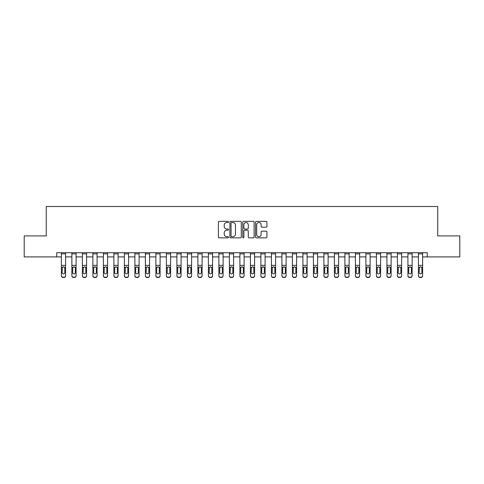 <?xml version="1.0" encoding="UTF-8"?>
<svg xmlns="http://www.w3.org/2000/svg" width="484" height="484" viewBox="0 0 484 484"><rect width="100%" height="100%" fill="white"/><g stroke="black" fill="none" stroke-linecap="round" stroke-linejoin="round"><path stroke-width="0.73" d="M228.557 221.938A0.575 0.575 0 0 0 227.982 221.363L219.222 221.363A0.823 0.823 0 0 0 218.393 222.186L218.393 237.033A0.823 0.823 0 0 0 219.222 237.856L227.982 237.856A0.575 0.575 0 0 0 228.557 237.275A0.575 0.575 0 0 0 227.982 236.7L226.845 236.7A2.638 2.638 0 0 1 224.207 234.062L224.207 232.822A2.638 2.638 0 0 1 226.845 230.184L227.982 230.184A0.575 0.575 0 0 0 228.557 229.61A0.575 0.575 0 0 0 227.982 229.029L226.845 229.029A2.638 2.638 0 0 1 224.207 226.391L224.207 225.157A2.638 2.638 0 0 1 226.845 222.519L227.982 222.519A0.575 0.575 0 0 0 228.557 221.938M266.097 227.177A0.823 0.823 0 0 0 266.926 226.349L266.926 222.186A0.823 0.823 0 0 0 266.097 221.363L256.369 221.363A0.823 0.823 0 0 0 255.546 222.186L255.546 237.033A0.823 0.823 0 0 0 256.369 237.856L266.097 237.856A0.823 0.823 0 0 0 266.926 237.033L266.926 231.999A0.823 0.823 0 0 0 266.097 231.177L261.935 231.177A0.823 0.823 0 0 0 261.112 231.999L261.112 234.492A2.208 2.208 0 0 1 258.904 236.7A2.208 2.208 0 0 1 256.702 234.492L256.702 224.721A2.208 2.208 0 0 1 258.904 222.519A2.208 2.208 0 0 1 261.112 224.721L261.112 226.349A0.823 0.823 0 0 0 261.935 227.177L266.097 227.177M56.755 256.913L24.2 256.913L24.2 235.908L46.252 235.908L46.252 206.505L437.748 206.505L437.748 235.908L459.8 235.908L459.8 256.913L427.245 256.913L427.245 252.708L56.755 252.708L56.755 256.913L61.377 256.913M241.28 222.186A0.823 0.823 0 0 0 240.451 221.363L230.723 221.363A0.823 0.823 0 0 0 229.9 222.186L229.9 237.033A0.823 0.823 0 0 0 230.723 237.856L240.451 237.856A0.823 0.823 0 0 0 241.28 237.033L241.28 222.186M243.549 221.363L253.277 221.363A0.823 0.823 0 0 1 254.1 222.186L254.1 237.033A0.823 0.823 0 0 1 253.277 237.856L249.115 237.856A0.823 0.823 0 0 1 248.286 237.033L248.286 231.007A0.823 0.823 0 0 0 247.463 230.184L244.698 230.184A0.823 0.823 0 0 0 243.876 231.007L243.876 237.275A0.575 0.575 0 0 1 243.301 237.856A0.575 0.575 0 0 1 242.72 237.275L242.72 222.186A0.823 0.823 0 0 1 243.549 221.363M65.576 256.913L71.874 256.913M76.079 256.913L82.377 256.913M86.582 256.913L92.88 256.913M97.078 256.913L103.382 256.913M107.581 256.913L113.885 256.913M118.084 256.913L124.382 256.913M128.587 256.913L134.885 256.913M139.083 256.913L145.388 256.913M149.586 256.913L155.89 256.913M160.089 256.913L166.387 256.913M170.592 256.913L176.89 256.913M181.089 256.913L187.393 256.913M191.591 256.913L197.895 256.913M202.094 256.913L208.398 256.913M212.597 256.913L218.895 256.913M223.1 256.913L229.398 256.913M233.597 256.913L239.901 256.913M244.099 256.913L250.403 256.913M254.602 256.913L260.9 256.913M265.105 256.913L271.403 256.913M275.602 256.913L281.906 256.913M286.104 256.913L292.409 256.913M296.607 256.913L302.911 256.913M307.11 256.913L313.408 256.913M317.613 256.913L323.911 256.913M328.11 256.913L334.414 256.913M338.612 256.913L344.917 256.913M349.115 256.913L355.413 256.913M359.618 256.913L365.916 256.913M370.115 256.913L376.419 256.913M380.618 256.913L386.922 256.913M391.12 256.913L397.418 256.913M401.623 256.913L407.921 256.913M412.126 256.913L418.424 256.913M422.623 256.913L427.245 256.913M231.63 222.519A0.575 0.575 0 0 0 231.056 223.094L231.056 236.125A0.575 0.575 0 0 0 231.63 236.7L232.828 236.7A2.638 2.638 0 0 0 235.466 234.062L235.466 225.157A2.638 2.638 0 0 0 232.828 222.519L231.63 222.519M248.286 224.764A2.208 2.208 0 0 0 246.084 222.555A2.208 2.208 0 0 0 243.876 224.764L243.876 228.206A0.823 0.823 0 0 0 244.698 229.029L247.463 229.029A0.823 0.823 0 0 0 248.286 228.206L248.286 224.764M61.377 267.785L61.377 275.565A1.682 1.67 0 0 0 63.053 277.229L63.894 277.229A1.682 1.67 0 0 0 65.576 275.565L65.576 275.826A1.682 1.67 180 0 1 63.894 277.495L63.894 277.229M64.82 272.565L64.82 268.142L64.82 272.565A1.343 1.331 180 0 1 63.477 273.896A1.343 1.331 180 0 0 64.82 272.565M62.133 272.825L62.133 272.565A1.343 1.331 180 0 0 63.477 273.896M62.775 266.986L62.133 268.033M64.178 266.986L63.477 266.787L64.668 267.519L64.82 268.142M65.576 252.708L65.576 275.826M61.377 252.708L61.377 275.826A1.682 1.67 180 0 0 63.053 277.495L63.894 277.495M61.377 267.519L62.279 267.519L62.133 272.565M62.279 267.519L63.477 266.787M71.874 267.785L71.874 275.565A1.682 1.67 0 0 0 73.556 277.229L74.397 277.229A1.682 1.67 0 0 0 76.079 275.565L76.079 275.826A1.682 1.67 180 0 1 74.397 277.495L74.397 277.229M75.322 272.565L75.322 268.142L75.322 272.565A1.343 1.331 180 0 1 73.979 273.896A1.343 1.331 180 0 0 75.322 272.565M72.63 272.825L72.63 272.565A1.343 1.331 180 0 0 73.979 273.896M73.278 266.986L72.63 268.033M74.681 266.986L73.979 266.787L75.171 267.519L75.322 268.142M82.377 267.785L82.377 275.565A1.682 1.67 0 0 0 84.059 277.229L84.9 277.229A1.682 1.67 0 0 0 86.582 275.565L86.582 275.826A1.682 1.67 180 0 1 84.9 277.495L84.9 277.229M85.825 272.565L85.825 268.142L85.825 272.565A1.343 1.331 180 0 1 84.476 273.896A1.343 1.331 180 0 0 85.825 272.565M83.133 272.825L83.133 272.565A1.343 1.331 180 0 0 84.476 273.896M83.774 266.986L83.133 268.033M85.178 266.986L84.476 266.787L85.674 267.519L85.825 268.142M92.88 267.785L92.88 275.565A1.682 1.67 0 0 0 94.562 277.229L95.402 277.229A1.682 1.67 0 0 0 97.078 275.565L97.078 275.826A1.682 1.67 180 0 1 95.402 277.495L95.402 277.229M96.322 272.565L96.322 268.142L96.322 272.565A1.343 1.331 180 0 1 94.979 273.896A1.343 1.331 180 0 0 96.322 272.565M93.636 272.825L93.636 272.565A1.343 1.331 180 0 0 94.979 273.896M94.277 266.986L93.636 268.033M95.681 266.986L94.979 266.787L96.177 267.519L96.322 268.142M76.079 252.708L76.079 275.826M71.874 252.708L71.874 275.826A1.682 1.67 180 0 0 73.556 277.495L74.397 277.495M71.874 267.519L72.781 267.519L72.63 272.565M72.781 267.519L73.979 266.787M86.582 252.708L86.582 275.826M82.377 252.708L82.377 275.826A1.682 1.67 180 0 0 84.059 277.495L84.9 277.495M82.377 267.519L83.284 267.519L83.133 272.565M83.284 267.519L84.476 266.787M97.078 252.708L97.078 275.826M92.88 252.708L92.88 275.826A1.682 1.67 180 0 0 94.562 277.495L95.402 277.495M92.88 267.519L93.787 267.519L93.636 272.565M93.787 267.519L94.979 266.787M103.382 267.785L103.382 275.565A1.682 1.67 0 0 0 105.058 277.229L105.899 277.229A1.682 1.67 0 0 0 107.581 275.565L107.581 275.826A1.682 1.67 180 0 1 105.899 277.495L105.899 277.229M106.825 272.565L106.825 268.142L106.825 272.565A1.343 1.331 180 0 1 105.482 273.896A1.343 1.331 180 0 0 106.825 272.565M104.139 272.825L104.139 272.565A1.343 1.331 180 0 0 105.482 273.896M104.78 266.986L104.139 268.033M106.184 266.986L105.482 266.787L106.674 267.519L106.825 268.142M107.581 252.708L107.581 275.826M103.382 252.708L103.382 275.826A1.682 1.67 180 0 0 105.058 277.495L105.899 277.495M103.382 267.519L104.284 267.519L104.139 272.565M104.284 267.519L105.482 266.787M113.885 267.785L113.885 275.565A1.682 1.67 0 0 0 115.561 277.229L116.402 277.229A1.682 1.67 0 0 0 118.084 275.565L118.084 275.826A1.682 1.67 180 0 1 116.402 277.495L116.402 277.229M117.328 272.565L117.328 268.142L117.328 272.565A1.343 1.331 180 0 1 115.985 273.896A1.343 1.331 180 0 0 117.328 272.565M114.641 272.825L114.641 272.565A1.343 1.331 180 0 0 115.985 273.896M115.283 266.986L114.641 268.033M116.686 266.986L115.985 266.787L117.176 267.519L117.328 268.142M118.084 252.708L118.084 275.826M113.885 252.708L113.885 275.826A1.682 1.67 180 0 0 115.561 277.495L116.402 277.495M113.885 267.519L114.787 267.519L114.641 272.565M114.787 267.519L115.985 266.787M124.382 267.785L124.382 275.565A1.682 1.67 0 0 0 126.064 277.229L126.905 277.229A1.682 1.67 0 0 0 128.587 275.565L128.587 275.826A1.682 1.67 180 0 1 126.905 277.495L126.905 277.229M127.83 272.565L127.83 268.142L127.83 272.565A1.343 1.331 180 0 1 126.481 273.896A1.343 1.331 180 0 0 127.83 272.565M125.138 272.825L125.138 272.565A1.343 1.331 180 0 0 126.481 273.896M125.786 266.986L125.138 268.033M127.183 266.986L126.481 266.787L127.679 267.519L127.83 268.142M128.587 252.708L128.587 275.826M124.382 252.708L124.382 275.826A1.682 1.67 180 0 0 126.064 277.495L126.905 277.495M124.382 267.519L125.289 267.519L125.138 272.565M125.289 267.519L126.481 266.787M134.885 267.785L134.885 275.565A1.682 1.67 0 0 0 136.567 277.229L137.408 277.229A1.682 1.67 0 0 0 139.083 275.565L139.083 275.826A1.682 1.67 180 0 1 137.408 277.495L137.408 277.229M138.327 272.565L138.327 268.142L138.327 272.565A1.343 1.331 180 0 1 136.984 273.896A1.343 1.331 180 0 0 138.327 272.565M135.641 272.825L135.641 272.565A1.343 1.331 180 0 0 136.984 273.896M136.282 266.986L135.641 268.033M137.686 266.986L136.984 266.787L138.182 267.519L138.327 268.142M139.083 252.708L139.083 275.826M134.885 252.708L134.885 275.826A1.682 1.67 180 0 0 136.567 277.495L137.408 277.495M134.885 267.519L135.792 267.519L135.641 272.565M135.792 267.519L136.984 266.787M145.388 267.785L145.388 275.565A1.682 1.67 0 0 0 147.069 277.229L147.904 277.229A1.682 1.67 0 0 0 149.586 275.565L149.586 275.826A1.682 1.67 180 0 1 147.904 277.495L147.904 277.229M148.83 272.565L148.83 268.142L148.83 272.565A1.343 1.331 180 0 1 147.487 273.896A1.343 1.331 180 0 0 148.83 272.565M146.144 272.825L146.144 272.565A1.343 1.331 180 0 0 147.487 273.896M146.785 266.986L146.144 268.033M148.189 266.986L147.487 266.787L148.685 267.519L148.83 268.142M149.586 252.708L149.586 275.826M145.388 252.708L145.388 275.826A1.682 1.67 180 0 0 147.069 277.495L147.904 277.495M145.388 267.519L146.289 267.519L146.144 272.565M146.289 267.519L147.487 266.787M155.89 267.785L155.89 275.565A1.682 1.67 0 0 0 157.566 277.229L158.407 277.229A1.682 1.67 0 0 0 160.089 275.565L160.089 275.826A1.682 1.67 180 0 1 158.407 277.495L158.407 277.229M159.333 272.565L159.333 268.142L159.333 272.565A1.343 1.331 180 0 1 157.99 273.896A1.343 1.331 180 0 0 159.333 272.565M156.647 272.825L156.647 272.565A1.343 1.331 180 0 0 157.99 273.896M157.288 266.986L156.647 268.033M158.691 266.986L157.99 266.787L159.182 267.519L159.333 268.142M160.089 252.708L160.089 275.826M155.89 252.708L155.89 275.826A1.682 1.67 180 0 0 157.566 277.495L158.407 277.495M155.89 267.519L156.792 267.519L156.647 272.565M156.792 267.519L157.99 266.787M166.387 267.785L166.387 275.565A1.682 1.67 0 0 0 168.069 277.229L168.91 277.229A1.682 1.67 0 0 0 170.592 275.565L170.592 275.826A1.682 1.67 180 0 1 168.91 277.495L168.91 277.229M169.836 272.565L169.836 268.142L169.836 272.565A1.343 1.331 180 0 1 168.493 273.896A1.343 1.331 180 0 0 169.836 272.565M167.143 272.825L167.143 272.565A1.343 1.331 180 0 0 168.493 273.896M167.791 266.986L167.143 268.033M169.188 266.986L168.493 266.787L169.684 267.519L169.836 268.142M170.592 252.708L170.592 275.826M166.387 252.708L166.387 275.826A1.682 1.67 180 0 0 168.069 277.495L168.91 277.495M166.387 267.519L167.295 267.519L167.143 272.565M167.295 267.519L168.493 266.787M176.89 267.785L176.89 275.565A1.682 1.67 0 0 0 178.572 277.229L179.413 277.229A1.682 1.67 0 0 0 181.089 275.565L181.089 275.826A1.682 1.67 180 0 1 179.413 277.495L179.413 277.229M180.338 272.565L180.338 268.142L180.338 272.565A1.343 1.331 180 0 1 178.989 273.896A1.343 1.331 180 0 0 180.338 272.565M177.646 272.825L177.646 272.565A1.343 1.331 180 0 0 178.989 273.896M178.287 266.986L177.646 268.033M179.691 266.986L178.989 266.787L180.187 267.519L180.338 268.142M181.089 252.708L181.089 275.826M176.89 252.708L176.89 275.826A1.682 1.67 180 0 0 178.572 277.495L179.413 277.495M176.89 267.519L177.797 267.519L177.646 272.565M177.797 267.519L178.989 266.787M187.393 267.785L187.393 275.565A1.682 1.67 0 0 0 189.075 277.229L189.916 277.229A1.682 1.67 0 0 0 191.591 275.565L191.591 275.826A1.682 1.67 180 0 1 189.916 277.495L189.916 277.229M190.835 272.565L190.835 268.142L190.835 272.565A1.343 1.331 180 0 1 189.492 273.896A1.343 1.331 180 0 0 190.835 272.565M188.149 272.825L188.149 272.565A1.343 1.331 180 0 0 189.492 273.896M188.79 266.986L188.149 268.033M190.194 266.986L189.492 266.787L190.69 267.519L190.835 268.142M191.591 252.708L191.591 275.826M187.393 252.708L187.393 275.826A1.682 1.67 180 0 0 189.075 277.495L189.916 277.495M187.393 267.519L188.3 267.519L188.149 272.565M188.3 267.519L189.492 266.787M197.895 267.785L197.895 275.565A1.682 1.67 0 0 0 199.571 277.229L200.412 277.229A1.682 1.67 0 0 0 202.094 275.565L202.094 275.826A1.682 1.67 180 0 1 200.412 277.495L200.412 277.229M201.338 272.565L201.338 268.142L201.338 272.565A1.343 1.331 180 0 1 199.995 273.896A1.343 1.331 180 0 0 201.338 272.565M198.652 272.825L198.652 272.565A1.343 1.331 180 0 0 199.995 273.896M199.293 266.986L198.652 268.033M200.697 266.986L199.995 266.787L201.187 267.519L201.338 268.142M202.094 252.708L202.094 275.826M197.895 252.708L197.895 275.826A1.682 1.67 180 0 0 199.571 277.495L200.412 277.495M197.895 267.519L198.797 267.519L198.652 272.565M198.797 267.519L199.995 266.787M208.398 267.785L208.398 275.565A1.682 1.67 0 0 0 210.074 277.229L210.915 277.229A1.682 1.67 0 0 0 212.597 275.565L212.597 275.826A1.682 1.67 180 0 1 210.915 277.495L210.915 277.229M211.841 272.565L211.841 268.142L211.841 272.565A1.343 1.331 180 0 1 210.498 273.896A1.343 1.331 180 0 0 211.841 272.565M209.148 272.825L209.148 272.565A1.343 1.331 180 0 0 210.498 273.896M209.796 266.986L209.148 268.033M211.199 266.986L210.498 266.787L211.689 267.519L211.841 268.142M212.597 252.708L212.597 275.826M208.398 252.708L208.398 275.826A1.682 1.67 180 0 0 210.074 277.495L210.915 277.495M208.398 267.519L209.3 267.519L209.148 272.565M209.3 267.519L210.498 266.787M218.895 267.785L218.895 275.565A1.682 1.67 0 0 0 220.577 277.229L221.418 277.229A1.682 1.67 0 0 0 223.1 275.565L223.1 275.826A1.682 1.67 180 0 1 221.418 277.495L221.418 277.229M222.344 272.565L222.344 268.142L222.344 272.565A1.343 1.331 180 0 1 220.994 273.896A1.343 1.331 180 0 0 222.344 272.565M219.651 272.825L219.651 272.565A1.343 1.331 180 0 0 220.994 273.896M220.299 266.986L219.651 268.033M221.696 266.986L220.994 266.787L222.192 267.519L222.344 268.142M223.1 252.708L223.1 275.826M218.895 252.708L218.895 275.826A1.682 1.67 180 0 0 220.577 277.495L221.418 277.495M218.895 267.519L219.803 267.519L219.651 272.565M219.803 267.519L220.994 266.787M229.398 267.785L229.398 275.565A1.682 1.67 0 0 0 231.08 277.229L231.921 277.229A1.682 1.67 0 0 0 233.597 275.565L233.597 275.826A1.682 1.67 180 0 1 231.921 277.495L231.921 277.229M232.84 272.565L232.84 268.142L232.84 272.565A1.343 1.331 180 0 1 231.497 273.896A1.343 1.331 180 0 0 232.84 272.565M230.154 272.825L230.154 272.565A1.343 1.331 180 0 0 231.497 273.896M230.795 266.986L230.154 268.033M232.199 266.986L231.497 266.787L232.695 267.519L232.84 268.142M233.597 252.708L233.597 275.826M229.398 252.708L229.398 275.826A1.682 1.67 180 0 0 231.08 277.495L231.921 277.495M229.398 267.519L230.305 267.519L230.154 272.565M230.305 267.519L231.497 266.787M239.901 267.785L239.901 275.565A1.682 1.67 0 0 0 241.583 277.229L242.417 277.229A1.682 1.67 0 0 0 244.099 275.565L244.099 275.826A1.682 1.67 180 0 1 242.417 277.495L242.417 277.229M243.343 272.565L243.343 268.142L243.343 272.565A1.343 1.331 180 0 1 242 273.896A1.343 1.331 180 0 0 243.343 272.565M240.657 272.825L240.657 272.565A1.343 1.331 180 0 0 242 273.896M241.298 266.986L240.657 268.033M242.702 266.986L242 266.787L243.198 267.519L243.343 268.142M244.099 252.708L244.099 275.826M239.901 252.708L239.901 275.826A1.682 1.67 180 0 0 241.583 277.495L242.417 277.495M239.901 267.519L240.802 267.519L240.657 272.565M240.802 267.519L242 266.787M250.403 267.785L250.403 275.565A1.682 1.67 0 0 0 252.079 277.229L252.92 277.229A1.682 1.67 0 0 0 254.602 275.565L254.602 275.826A1.682 1.67 180 0 1 252.92 277.495L252.92 277.229M253.846 272.565L253.846 268.142L253.846 272.565A1.343 1.331 180 0 1 252.503 273.896A1.343 1.331 180 0 0 253.846 272.565M251.16 272.825L251.16 272.565A1.343 1.331 180 0 0 252.503 273.896M251.801 266.986L251.16 268.033M253.205 266.986L252.503 266.787L253.695 267.519L253.846 268.142M254.602 252.708L254.602 275.826M250.403 252.708L250.403 275.826A1.682 1.67 180 0 0 252.079 277.495L252.92 277.495M250.403 267.519L251.305 267.519L251.16 272.565M251.305 267.519L252.503 266.787M260.9 267.785L260.9 275.565A1.682 1.67 0 0 0 262.582 277.229L263.423 277.229A1.682 1.67 0 0 0 265.105 275.565L265.105 275.826A1.682 1.67 180 0 1 263.423 277.495L263.423 277.229M264.349 272.565L264.349 268.142L264.349 272.565A1.343 1.331 180 0 1 263.006 273.896A1.343 1.331 180 0 0 264.349 272.565M261.656 272.825L261.656 272.565A1.343 1.331 180 0 0 263.006 273.896M262.304 266.986L261.656 268.033M263.701 266.986L263.006 266.787L264.197 267.519L264.349 268.142M265.105 252.708L265.105 275.826M260.9 252.708L260.9 275.826A1.682 1.67 180 0 0 262.582 277.495L263.423 277.495M260.9 267.519L261.808 267.519L261.656 272.565M261.808 267.519L263.006 266.787M271.403 267.785L271.403 275.565A1.682 1.67 0 0 0 273.085 277.229L273.926 277.229A1.682 1.67 0 0 0 275.602 275.565L275.602 275.826A1.682 1.67 180 0 1 273.926 277.495L273.926 277.229M274.851 272.565L274.851 268.142L274.851 272.565A1.343 1.331 180 0 1 273.502 273.896A1.343 1.331 180 0 0 274.851 272.565M272.159 272.825L272.159 272.565A1.343 1.331 180 0 0 273.502 273.896M272.801 266.986L272.159 268.033M274.204 266.986L273.502 266.787L274.7 267.519L274.851 268.142M275.602 252.708L275.602 275.826M271.403 252.708L271.403 275.826A1.682 1.67 180 0 0 273.085 277.495L273.926 277.495M271.403 267.519L272.31 267.519L272.159 272.565M272.31 267.519L273.502 266.787M281.906 267.785L281.906 275.565A1.682 1.67 0 0 0 283.588 277.229L284.429 277.229A1.682 1.67 0 0 0 286.104 275.565L286.104 275.826A1.682 1.67 180 0 1 284.429 277.495L284.429 277.229M285.348 272.565L285.348 268.142L285.348 272.565A1.343 1.331 180 0 1 284.005 273.896A1.343 1.331 180 0 0 285.348 272.565M282.662 272.825L282.662 272.565A1.343 1.331 180 0 0 284.005 273.896M283.303 266.986L282.662 268.033M284.707 266.986L284.005 266.787L285.203 267.519L285.348 268.142M286.104 252.708L286.104 275.826M281.906 252.708L281.906 275.826A1.682 1.67 180 0 0 283.588 277.495L284.429 277.495M281.906 267.519L282.813 267.519L282.662 272.565M282.813 267.519L284.005 266.787M292.409 267.785L292.409 275.565A1.682 1.67 0 0 0 294.084 277.229L294.925 277.229A1.682 1.67 0 0 0 296.607 275.565L296.607 275.826A1.682 1.67 180 0 1 294.925 277.495L294.925 277.229M295.851 272.565L295.851 268.142L295.851 272.565A1.343 1.331 180 0 1 294.508 273.896A1.343 1.331 180 0 0 295.851 272.565M293.165 272.825L293.165 272.565A1.343 1.331 180 0 0 294.508 273.896M293.806 266.986L293.165 268.033M295.21 266.986L294.508 266.787L295.7 267.519L295.851 268.142M296.607 252.708L296.607 275.826M292.409 252.708L292.409 275.826A1.682 1.67 180 0 0 294.084 277.495L294.925 277.495M292.409 267.519L293.31 267.519L293.165 272.565M293.31 267.519L294.508 266.787M302.911 267.785L302.911 275.565A1.682 1.67 0 0 0 304.587 277.229L305.428 277.229A1.682 1.67 0 0 0 307.11 275.565L307.11 275.826A1.682 1.67 180 0 1 305.428 277.495L305.428 277.229M306.354 272.565L306.354 268.142L306.354 272.565A1.343 1.331 180 0 1 305.011 273.896A1.343 1.331 180 0 0 306.354 272.565M303.662 272.825L303.662 272.565A1.343 1.331 180 0 0 305.011 273.896M304.309 266.986L303.662 268.033M305.713 266.986L305.011 266.787L306.203 267.519L306.354 268.142M307.11 252.708L307.11 275.826M302.911 252.708L302.911 275.826A1.682 1.67 180 0 0 304.587 277.495L305.428 277.495M302.911 267.519L303.813 267.519L303.662 272.565M303.813 267.519L305.011 266.787M313.408 267.785L313.408 275.565A1.682 1.67 0 0 0 315.09 277.229L315.931 277.229A1.682 1.67 0 0 0 317.613 275.565L317.613 275.826A1.682 1.67 180 0 1 315.931 277.495L315.931 277.229M316.857 272.565L316.857 268.142L316.857 272.565A1.343 1.331 180 0 1 315.507 273.896A1.343 1.331 180 0 0 316.857 272.565M314.164 272.825L314.164 272.565A1.343 1.331 180 0 0 315.507 273.896M314.812 266.986L314.164 268.033M316.209 266.986L315.507 266.787L316.705 267.519L316.857 268.142M317.613 252.708L317.613 275.826M313.408 252.708L313.408 275.826A1.682 1.67 180 0 0 315.09 277.495L315.931 277.495M313.408 267.519L314.316 267.519L314.164 272.565M314.316 267.519L315.507 266.787M323.911 267.785L323.911 275.565A1.682 1.67 0 0 0 325.593 277.229L326.434 277.229A1.682 1.67 0 0 0 328.11 275.565L328.11 275.826A1.682 1.67 180 0 1 326.434 277.495L326.434 277.229M327.353 272.565L327.353 268.142L327.353 272.565A1.343 1.331 180 0 1 326.01 273.896A1.343 1.331 180 0 0 327.353 272.565M324.667 272.825L324.667 272.565A1.343 1.331 180 0 0 326.01 273.896M325.309 266.986L324.667 268.033M326.712 266.986L326.01 266.787L327.208 267.519L327.353 268.142M328.11 252.708L328.11 275.826M323.911 252.708L323.911 275.826A1.682 1.67 180 0 0 325.593 277.495L326.434 277.495M323.911 267.519L324.818 267.519L324.667 272.565M324.818 267.519L326.01 266.787M334.414 267.785L334.414 275.565A1.682 1.67 0 0 0 336.096 277.229L336.931 277.229A1.682 1.67 0 0 0 338.612 275.565L338.612 275.826A1.682 1.67 180 0 1 336.931 277.495L336.931 277.229M337.856 272.565L337.856 268.142L337.856 272.565A1.343 1.331 180 0 1 336.513 273.896A1.343 1.331 180 0 0 337.856 272.565M335.17 272.825L335.17 272.565A1.343 1.331 180 0 0 336.513 273.896M335.811 266.986L335.17 268.033M337.215 266.986L336.513 266.787L337.711 267.519L337.856 268.142M338.612 252.708L338.612 275.826M334.414 252.708L334.414 275.826A1.682 1.67 180 0 0 336.096 277.495L336.931 277.495M334.414 267.519L335.315 267.519L335.17 272.565M335.315 267.519L336.513 266.787M344.917 267.785L344.917 275.565A1.682 1.67 0 0 0 346.592 277.229L347.433 277.229A1.682 1.67 0 0 0 349.115 275.565L349.115 275.826A1.682 1.67 180 0 1 347.433 277.495L347.433 277.229M348.359 272.565L348.359 268.142L348.359 272.565A1.343 1.331 180 0 1 347.016 273.896A1.343 1.331 180 0 0 348.359 272.565M345.673 272.825L345.673 272.565A1.343 1.331 180 0 0 347.016 273.896M346.314 266.986L345.673 268.033M347.718 266.986L347.016 266.787L348.208 267.519L348.359 268.142M349.115 252.708L349.115 275.826M344.917 252.708L344.917 275.826A1.682 1.67 180 0 0 346.592 277.495L347.433 277.495M344.917 267.519L345.818 267.519L345.673 272.565M345.818 267.519L347.016 266.787M355.413 267.785L355.413 275.565A1.682 1.67 0 0 0 357.095 277.229L357.936 277.229A1.682 1.67 0 0 0 359.618 275.565L359.618 275.826A1.682 1.67 180 0 1 357.936 277.495L357.936 277.229M358.862 272.565L358.862 268.142L358.862 272.565A1.343 1.331 180 0 1 357.519 273.896A1.343 1.331 180 0 0 358.862 272.565M356.17 272.825L356.17 272.565A1.343 1.331 180 0 0 357.519 273.896M356.817 266.986L356.17 268.033M358.214 266.986L357.519 266.787L358.711 267.519L358.862 268.142M359.618 252.708L359.618 275.826M355.413 252.708L355.413 275.826A1.682 1.67 180 0 0 357.095 277.495L357.936 277.495M355.413 267.519L356.321 267.519L356.17 272.565M356.321 267.519L357.519 266.787M365.916 267.785L365.916 275.565A1.682 1.67 0 0 0 367.598 277.229L368.439 277.229A1.682 1.67 0 0 0 370.115 275.565L370.115 275.826A1.682 1.67 180 0 1 368.439 277.495L368.439 277.229M369.359 272.565L369.359 268.142L369.359 272.565A1.343 1.331 180 0 1 368.015 273.896A1.343 1.331 180 0 0 369.359 272.565M366.672 272.825L366.672 272.565A1.343 1.331 180 0 0 368.015 273.896M367.314 266.986L366.672 268.033M368.717 266.986L368.015 266.787L369.213 267.519L369.359 268.142M370.115 252.708L370.115 275.826M365.916 252.708L365.916 275.826A1.682 1.67 180 0 0 367.598 277.495L368.439 277.495M365.916 267.519L366.824 267.519L366.672 272.565M366.824 267.519L368.015 266.787M376.419 267.785L376.419 275.565A1.682 1.67 0 0 0 378.101 277.229L378.942 277.229A1.682 1.67 0 0 0 380.618 275.565L380.618 275.826A1.682 1.67 180 0 1 378.942 277.495L378.942 277.229M379.861 272.565L379.861 268.142L379.861 272.565A1.343 1.331 180 0 1 378.518 273.896A1.343 1.331 180 0 0 379.861 272.565M377.175 272.825L377.175 272.565A1.343 1.331 180 0 0 378.518 273.896M377.816 266.986L377.175 268.033M379.22 266.986L378.518 266.787L379.716 267.519L379.861 268.142M380.618 252.708L380.618 275.826M376.419 252.708L376.419 275.826A1.682 1.67 180 0 0 378.101 277.495L378.942 277.495M376.419 267.519L377.326 267.519L377.175 272.565M377.326 267.519L378.518 266.787M386.922 267.785L386.922 275.565A1.682 1.67 0 0 0 388.598 277.229L389.439 277.229A1.682 1.67 0 0 0 391.12 275.565L391.12 275.826A1.682 1.67 180 0 1 389.439 277.495L389.439 277.229M390.364 272.565L390.364 268.142L390.364 272.565A1.343 1.331 180 0 1 389.021 273.896A1.343 1.331 180 0 0 390.364 272.565M387.678 272.825L387.678 272.565A1.343 1.331 180 0 0 389.021 273.896M388.319 266.986L387.678 268.033M389.723 266.986L389.021 266.787L390.213 267.519L390.364 268.142M391.12 252.708L391.12 275.826M386.922 252.708L386.922 275.826A1.682 1.67 180 0 0 388.598 277.495L389.439 277.495M386.922 267.519L387.823 267.519L387.678 272.565M387.823 267.519L389.021 266.787M397.418 267.785L397.418 275.565A1.682 1.67 0 0 0 399.1 277.229L399.941 277.229A1.682 1.67 0 0 0 401.623 275.565L401.623 275.826A1.682 1.67 180 0 1 399.941 277.495L399.941 277.229M400.867 272.565L400.867 268.142L400.867 272.565A1.343 1.331 180 0 1 399.524 273.896A1.343 1.331 180 0 0 400.867 272.565M398.175 272.825L398.175 272.565A1.343 1.331 180 0 0 399.524 273.896M398.822 266.986L398.175 268.033M400.226 266.986L399.524 266.787L400.716 267.519L400.867 268.142M401.623 252.708L401.623 275.826M397.418 252.708L397.418 275.826A1.682 1.67 180 0 0 399.1 277.495L399.941 277.495M397.418 267.519L398.326 267.519L398.175 272.565M398.326 267.519L399.524 266.787M407.921 267.785L407.921 275.565A1.682 1.67 0 0 0 409.603 277.229L410.444 277.229A1.682 1.67 0 0 0 412.126 275.565L412.126 275.826A1.682 1.67 180 0 1 410.444 277.495L410.444 277.229M411.37 272.565L411.37 268.142L411.37 272.565A1.343 1.331 180 0 1 410.021 273.896A1.343 1.331 180 0 0 411.37 272.565M408.678 272.825L408.678 272.565A1.343 1.331 180 0 0 410.021 273.896M409.319 266.986L408.678 268.033M410.722 266.986L410.021 266.787L411.219 267.519L411.37 268.142M412.126 252.708L412.126 275.826M407.921 252.708L407.921 275.826A1.682 1.67 180 0 0 409.603 277.495L410.444 277.495M407.921 267.519L408.829 267.519L408.678 272.565M408.829 267.519L410.021 266.787M418.424 267.785L418.424 275.565A1.682 1.67 0 0 0 420.106 277.229L420.947 277.229A1.682 1.67 0 0 0 422.623 275.565L422.623 275.826A1.682 1.67 180 0 1 420.947 277.495L420.947 277.229M421.866 272.565L421.866 268.142L421.866 272.565A1.343 1.331 180 0 1 420.523 273.896A1.343 1.331 180 0 0 421.866 272.565M419.18 272.825L419.18 272.565A1.343 1.331 180 0 0 420.523 273.896M419.822 266.986L419.18 268.033M421.225 266.986L420.523 266.787L421.721 267.519L421.866 268.142M422.623 252.708L422.623 275.826M418.424 252.708L418.424 275.826A1.682 1.67 180 0 0 420.106 277.495L420.947 277.495M418.424 267.519L419.332 267.519L419.18 272.565M419.332 267.519L420.523 266.787M64.668 267.519L65.576 267.519M61.377 265.347L65.576 265.347M61.377 253.864L65.576 253.864M75.171 267.519L76.079 267.519M71.874 265.347L76.079 265.347M71.874 253.864L76.079 253.864M85.674 267.519L86.582 267.519M82.377 265.347L86.582 265.347M82.377 253.864L86.582 253.864M96.177 267.519L97.078 267.519M92.88 265.347L97.078 265.347M92.88 253.864L97.078 253.864M106.674 267.519L107.581 267.519M103.382 265.347L107.581 265.347M103.382 253.864L107.581 253.864M117.176 267.519L118.084 267.519M113.885 265.347L118.084 265.347M113.885 253.864L118.084 253.864M127.679 267.519L128.587 267.519M124.382 265.347L128.587 265.347M124.382 253.864L128.587 253.864M138.182 267.519L139.083 267.519M134.885 265.347L139.083 265.347M134.885 253.864L139.083 253.864M148.685 267.519L149.586 267.519M145.388 265.347L149.586 265.347M145.388 253.864L149.586 253.864M159.182 267.519L160.089 267.519M155.89 265.347L160.089 265.347M155.89 253.864L160.089 253.864M169.684 267.519L170.592 267.519M166.387 265.347L170.592 265.347M166.387 253.864L170.592 253.864M180.187 267.519L181.089 267.519M176.89 265.347L181.089 265.347M176.89 253.864L181.089 253.864M190.69 267.519L191.591 267.519M187.393 265.347L191.591 265.347M187.393 253.864L191.591 253.864M201.187 267.519L202.094 267.519M197.895 265.347L202.094 265.347M197.895 253.864L202.094 253.864M211.689 267.519L212.597 267.519M208.398 265.347L212.597 265.347M208.398 253.864L212.597 253.864M222.192 267.519L223.1 267.519M218.895 265.347L223.1 265.347M218.895 253.864L223.1 253.864M232.695 267.519L233.597 267.519M229.398 265.347L233.597 265.347M229.398 253.864L233.597 253.864M243.198 267.519L244.099 267.519M239.901 265.347L244.099 265.347M239.901 253.864L244.099 253.864M253.695 267.519L254.602 267.519M250.403 265.347L254.602 265.347M250.403 253.864L254.602 253.864M264.197 267.519L265.105 267.519M260.9 265.347L265.105 265.347M260.9 253.864L265.105 253.864M274.7 267.519L275.602 267.519M271.403 265.347L275.602 265.347M271.403 253.864L275.602 253.864M285.203 267.519L286.104 267.519M281.906 265.347L286.104 265.347M281.906 253.864L286.104 253.864M295.7 267.519L296.607 267.519M292.409 265.347L296.607 265.347M292.409 253.864L296.607 253.864M306.203 267.519L307.11 267.519M302.911 265.347L307.11 265.347M302.911 253.864L307.11 253.864M316.705 267.519L317.613 267.519M313.408 265.347L317.613 265.347M313.408 253.864L317.613 253.864M327.208 267.519L328.11 267.519M323.911 265.347L328.11 265.347M323.911 253.864L328.11 253.864M337.711 267.519L338.612 267.519M334.414 265.347L338.612 265.347M334.414 253.864L338.612 253.864M348.208 267.519L349.115 267.519M344.917 265.347L349.115 265.347M344.917 253.864L349.115 253.864M358.711 267.519L359.618 267.519M355.413 265.347L359.618 265.347M355.413 253.864L359.618 253.864M369.213 267.519L370.115 267.519M365.916 265.347L370.115 265.347M365.916 253.864L370.115 253.864M379.716 267.519L380.618 267.519M376.419 265.347L380.618 265.347M376.419 253.864L380.618 253.864M390.213 267.519L391.12 267.519M386.922 265.347L391.12 265.347M386.922 253.864L391.12 253.864M400.716 267.519L401.623 267.519M397.418 265.347L401.623 265.347M397.418 253.864L401.623 253.864M411.219 267.519L412.126 267.519M407.921 265.347L412.126 265.347M407.921 253.864L412.126 253.864M421.721 267.519L422.623 267.519M418.424 265.347L422.623 265.347M418.424 253.864L422.623 253.864"/></g></svg>
